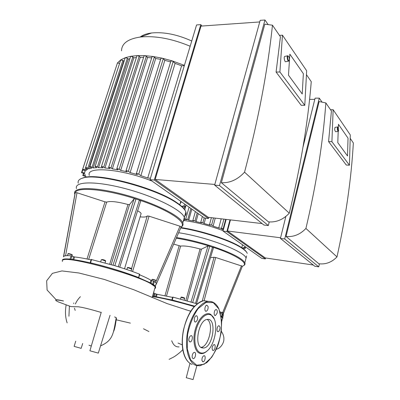<?xml version="1.0" encoding="UTF-8"?>
<svg xmlns="http://www.w3.org/2000/svg" width="400" height="400" viewBox="0 0 400 400"><rect width="100%" height="100%" fill="white"/><g stroke="black" fill="none" stroke-linecap="round" stroke-linejoin="round"><path stroke-width="0.6" d="M242.72 244.935L242.385 245.285M184.05 220.525C196.98 222.325 210 225.715 223.12 230.695M245.51 246.9L243.79 247.575L245.15 248.56L242.69 247.84L241.795 247.995M215.27 218.125L213.085 226.13L218.73 227.98L221.465 228.325L223.11 228.96L221.41 228.93L223.395 229.665M218.73 227.98L221.21 218.815M205.59 218.17L204.1 223.55L210.235 225.26L209.485 224.69L211.585 225.08L213.085 226.13M181.075 201.535L180.635 203.075M198.265 213.635L196.04 221.6L201.555 222.895L200.76 222.295L202.85 222.685L204.1 223.55M184.53 219.46L186.65 219.79L185.705 219.105L187.77 219.495L188.735 220.145L193.74 221.105L192.875 220.47L194.95 220.86L196.04 221.6M185.555 207.1L184.75 209.93M191.85 209.12L188.735 220.145M243.435 265.705C244.88 265.035 245.345 264.07 244.83 262.82L246.055 258.085C244.855 251.535 206.52 236.8 178.635 232.735C206.52 236.8 244.855 251.535 246.055 258.085L246.595 255.975M180.715 227.94C202.035 231.125 231.25 240.87 241.9 248.17C244.905 250.165 246.695 251.895 247.27 253.365M180.885 227.545C201.96 230.65 230.985 240.315 241.555 247.575C244.255 249.36 245.965 250.94 246.685 252.315M173.7 244.11L180.62 246.095C184.61 245.605 191.085 246.57 200.04 248.98L201.455 249.15L208.04 245.965L209.745 246.205L213.49 247.69M197.14 303.82L173.055 297.16L172.65 297.12L171.89 299.935M154.24 296.365L155.035 293.585L153.385 293.25M155.035 293.585L156.29 294.06L155.57 296.575M156.375 296.71L157.07 294.275L156.29 294.06M157.07 294.275L172.575 297.395M176.26 238.205C186.78 239.86 197.94 242.525 209.745 246.205L192.67 302.455M210.455 257.71L214.045 257.26L215.7 257.5L242.38 266.235M195.52 303.315L212.54 247.105C236.295 254.825 249.36 263.62 242.73 266.095L242.38 266.24M220.57 313.475L222.17 313.86L221.455 316.605L222.11 316.83L222.83 314.085L222.17 313.86M223.16 315.84L223.46 314.685L222.83 314.085M222.475 317.815L221.15 316.395M222.835 318.325L222.75 317.415L222.11 316.83M194.605 306.19L171.875 299.975L172.255 299.995L173.055 297.16M194.655 306.14L172.255 299.995M154.245 293.37L153.45 296.155L154.235 296.365L152.56 296.125M171.875 299.975L154.235 296.365M244.83 262.82C242.345 258.365 231.69 252.92 212.865 246.48C200.205 242.375 188.1 239.395 176.55 237.54M152.425 296.585C161.76 297.855 179.085 301.995 194.21 306.62M221.23 316.87L222.61 317.96L222.32 319.06M75.135 193.395L75.285 192.555C77.145 186.6 106.07 189.23 135.995 198.995L139.405 200.12L140.7 201.005M71.07 255.82L70.02 259.09L70.95 259.335L72 256.07L71.07 255.82C66.825 255.465 64.35 255.685 63.655 256.48L63.475 256.865M63.655 256.48L75.285 192.555L76.995 192.75L105.015 201.855L106.695 202.1C110.33 200.885 117.42 201.685 127.975 204.5L129.5 204.615L134.115 198.81L135.995 198.995L114.81 265.695L91.255 259.5M139.71 274.305L139.48 274.145C133.29 271.71 126.23 269.25 118.295 266.765L114.81 265.695M72 256.07L73.66 256.715L72.755 259.545M73.715 259.67L74.58 256.965L73.66 256.715M74.58 256.965C78.84 257.4 84.34 258.37 91.07 259.875M140.125 216.865C144.2 217.295 146.575 216.99 147.24 215.965L149.05 216.16L179.995 226.215L181.145 226.945C187.49 222.685 169.145 210.01 139.405 200.12L118.295 266.765M153.31 285.175L153.91 285.14M75.01 193.615L63.48 256.82M137.6 210.785C139.655 211.87 140.825 212.795 141.115 213.555L140.875 214.365M139.57 274.79C144.75 276.925 148.535 278.76 150.915 280.3L150.195 282.79L138.6 277.615C125.64 272.49 105.915 266.45 90.205 262.84L90.555 262.82L91.6 259.475M150.97 283.22L151.735 280.58L150.915 280.3M151.735 280.58L153.565 281.005L152.635 284.22M156.105 284.665L156.335 282.99L153.565 281.005M155.15 286.69C155.03 286.065 154.19 285.245 152.64 284.225L153.46 284.505L154.39 281.29M155.6 287.5L155.42 286.165L153.46 284.505M139.48 274.145L138.6 277.615M138.5 277.465C123.85 271.855 107.865 266.97 90.555 262.82M152.64 284.225L150.2 282.795L150.595 283.57L155.24 286.8C155.865 287.61 155.7 288.185 154.745 288.52M90.205 262.84C82.215 261.005 75.795 259.835 70.95 259.335C67.82 259.025 65.615 259.025 64.34 259.33L63.31 259.81M70.02 259.09C64.795 258.62 62.275 259.01 62.455 260.245M181.08 227.1L181.92 226.535C183.04 225.6 183.33 224.395 182.78 222.925C180.58 215.915 153.675 202.49 123.925 194.565C94.15 186.57 72.22 186.88 74.715 193.91L74.875 194.365M182.78 222.925L184.335 217.46C182.2 210.235 155.415 196.63 125.725 188.74C96.01 180.77 74.055 181.305 76.475 188.545C74.055 181.305 96.01 180.77 125.725 188.74C155.415 196.63 182.2 210.235 184.335 217.46C184.9 219.065 184.53 220.365 183.225 221.365C184.53 220.365 184.9 219.065 184.335 217.46L185.885 212.015C186.43 213.665 186.045 215.015 184.735 216.06M62.51 261.445C61.945 260.63 62.275 260.07 63.495 259.765C70.245 256.625 134.25 274.08 150.595 283.57M181.315 201.705L180.155 203.555M89.33 175.39C85.57 166.105 121.275 168.685 152.025 181.085M86.355 177.135L85.895 176.515L82.795 175.575L85.345 175.625L84.62 173.615L81.52 172.665L84.59 172.745L85.16 171.155L82.61 169.445C82.935 169.175 83.675 169.325 84.84 169.89L85.755 170.465L87.7 169.235L85.55 167.755C85.88 167.48 86.635 167.63 87.815 168.205L88.775 168.82L91.67 168.13L89.79 166.81C90.125 166.52 90.885 166.67 92.085 167.26L93.12 167.925L96.79 167.68L95.105 166.475C95.445 166.18 96.22 166.33 97.43 166.925L98.55 167.665L102.915 167.82L101.395 166.71C101.74 166.405 102.52 166.555 103.74 167.16L104.975 167.975L110.005 168.535L108.615 167.5C108.965 167.19 109.75 167.34 110.98 167.95L112.355 168.87L118.055 169.845L116.775 168.88C117.13 168.56 117.925 168.71 119.165 169.325L120.705 170.37L127.135 171.82L125.955 170.915C126.315 170.59 127.115 170.735 128.36 171.355L130.135 172.575L137.435 174.62L136.325 173.755C136.69 173.425 137.495 173.57 138.74 174.19L140.87 175.675L147.73 177.985L181.605 65.8L184.305 65.715M185.17 204.42L183.705 205.605L185.605 206.99C185.24 207.255 184.5 207.12 183.39 206.59L182.69 206.1L181.495 206.535M86.42 168.42L85.755 170.465M85.585 167.665L120.695 60.05L122.9 60.375L123.76 61.16L124.19 60.905M123.76 61.16L88.775 168.82M136.36 173.635L170.855 61.15L172.255 60.895L175.095 63.365L181.605 65.8M175.095 63.365L140.87 175.675M89.825 166.71L125.155 57.93L125.39 57.655L127.39 58.25L128.315 59.11L129.925 58.635M128.315 59.11L93.12 167.925M125.99 170.8L160.91 58.465L162.055 58.155L163.255 58.755L164.825 60.34L170.62 61.93M164.825 60.34L130.135 172.575M95.14 166.375L130.59 56.58L130.96 56.265L132.85 56.895L133.855 57.845L136.385 57.535M133.855 57.845L98.55 167.665M116.815 168.765L152.025 56.815L152.94 56.475L154.35 57.115L155.72 58.47L160.625 59.38M155.72 58.47L120.705 170.37M101.43 166.605L136.895 55.94L137.425 55.6L139.185 56.25L140.28 57.305L143.625 57.305M140.28 57.305L104.975 167.975M108.65 167.39L144.04 56.005L144.75 55.655L146.345 56.31L147.565 57.495L151.68 57.9M147.565 57.495L112.355 168.87M147.73 177.985L150.45 178.21M82.64 169.355L117.445 62.96L120.815 59.835L125.39 57.655L130.96 56.265L137.425 55.6L144.75 55.655L152.94 56.475L162.055 58.155L172.255 60.895L184.405 65.37M81.55 172.58L117.445 62.96L119.59 63.43M78.22 183.195C77.615 180.74 79.265 178.99 83.17 177.955C97.8 172.94 155.815 188.375 176.59 202.915C181.905 206.43 185.005 209.465 185.885 212.015M81.345 178.535L83.955 177.59C98.455 172.62 155.7 187.85 176.24 202.245C180.85 205.29 183.78 207.985 185.025 210.33M185.68 212.72L185.26 214.205M121.52 50.84C121.675 43.465 127.955 38.865 140.36 37.03C155.345 35.58 171.945 38.65 190.16 46.245M140.18 37.05C142.8 34.98 146.59 33.625 151.545 32.985C163.915 31.8 177.31 34.475 191.74 41.005M201.95 360.55C201.83 358.055 202.505 356.445 203.985 355.71C206.07 355.305 205.145 361.705 203.1 361.815L201.95 360.55M212.855 350.47C211.565 348.32 211.955 346.345 214.02 344.55C216.02 344.14 215.17 350.39 213.21 350.51L212.855 350.47M218.97 331.165L218.175 331.65C216.205 332.08 216.95 325.885 218.885 325.745C220.43 326.615 220.46 328.425 218.97 331.165M217.115 313.225L215.405 315.55C213.385 316.015 214.045 309.755 216.035 309.58C217.17 309.745 217.53 310.955 217.115 313.225M208.115 306.585C208.25 308.995 207.615 310.555 206.205 311.255C204.09 311.75 204.73 305.34 206.815 305.145L208.115 306.585M196.805 315.83C198.22 318.12 197.83 320.185 195.635 322.02C193.42 322.515 194.125 315.96 196.305 315.765L196.805 315.83M190.09 336.175L190.995 335.645C193.245 335.175 192.415 341.79 190.2 341.955C188.445 341.035 188.405 339.11 190.09 336.175M192.345 354.945C192.81 353.425 193.47 352.56 194.32 352.35C196.515 351.92 195.59 358.47 193.44 358.6C192.275 358.435 191.91 357.22 192.345 354.945M207.09 350.98L206.35 351.62C204.07 353.435 201.885 354 199.795 353.315C194.4 351.58 192.215 339.78 195.455 328.835C198.61 317.845 206.06 311.2 210.895 314.505L214.175 318.905M200.51 352.81C195.295 351.12 193.195 339.705 196.325 329.115C199.37 318.485 206.57 312.04 211.25 315.23C219.09 319.53 216.045 344.41 206.845 351.18C204.64 352.93 202.53 353.475 200.51 352.81M207.14 319.445C214.21 323.285 209.02 346.895 200.93 347.36L203.64 348.025L201.83 347.835C193.835 345.785 198.725 319.9 207.14 319.445C217.05 317.35 213.385 347.275 203.64 348.025M75.215 310.41L74.445 308.19M148.9 331.525L143.51 328.785M115.89 319.545L116 318.94M116.11 318.32L116.435 318.075C115.515 325.215 114.55 329.715 113.535 331.575M100.55 345.875C113.295 340.41 113.36 333.305 116.22 317.725L114.6 316.92M101.205 312.455C90.905 309.42 86.935 308.48 82.22 307.43L78.48 306.805L70.935 306.605L58.21 301.865L56.05 300.695C54.785 299.675 57.27 299.775 63.51 300.985C58.315 299.72 55.735 299.445 55.77 300.16M115.855 319.72L130.38 323.115M116.215 319.52L115.905 319.445M178.095 343.085L182.265 344.88M179.01 346.895C175.715 347.14 173.28 345.085 171.7 340.725M185.315 309.575L186.735 310.025M338.44 124.315L338.33 127.465L338.44 124.315L348.035 138.17L338.44 124.315M338.195 131.38L337.795 142.655L338.195 131.38M347.51 155.945L337.795 142.655L347.51 155.945L348.035 138.17L347.51 155.945M338.01 127.18L337.6 126.97C337.045 128.85 337.27 130.315 338.275 131.355L338.435 131.175M338.29 127.4L338.57 130.985C337.635 130.12 337.44 128.86 337.99 127.2L338.29 127.4M335.145 127.34L335.015 127.36C334.45 129.24 334.675 130.695 335.69 131.735L338.145 131.375M280.59 237.765L227.495 231L265.255 257.92L313.275 265.02M330.495 109.69L333.135 109.715L331.91 141.71L349.435 165.21L346.28 165.03L328.58 141.585L331.42 111.03L325.855 102.93C323 142.385 316.355 184.225 305.92 228.44C300.18 234.49 293.55 237.165 286.04 236.475L319.13 101.55L325.855 102.93M331.91 141.71L328.58 141.585M349.435 165.21L350.295 134.95L333.135 109.715M286.04 236.475L318.89 263.78C325.79 264.555 331.815 262.265 336.97 256.91C345.835 217.07 351.29 179.085 353.345 142.95L350.2 138.37M336.97 256.91L305.92 228.44M303 147.09L315.095 98.14L319.285 98.14L284.71 238.965L280.43 238.415L314.815 266.265L318.745 266.85L319.435 263.85M229.995 219.84L226.865 231.56L223.02 231.065L261.82 258.38L265.39 258.915L265.625 257.97M309.575 99.37L314.79 99.375M230.46 219.89L227.495 231M223.02 231.065L226.155 219.39M284.71 238.965L318.745 266.85M280.43 238.415L285.86 216.445M226.865 231.56L265.39 258.915M322.075 102.155L319.285 98.14M289.845 54.15L288.49 75.195L289.845 54.15L303.365 73.67L289.845 54.15M302.225 93.99L288.49 75.195L302.225 93.99L303.365 73.67L302.225 93.99M288.27 56.06L287.645 55.805C286.545 56.305 287.715 61.835 288.755 61.075L289.025 60.71M288.66 56.395C289.44 58.02 289.585 59.415 289.095 60.59C288.165 61.665 287.01 56.19 288.14 56.05L288.66 56.395M284.87 56.395L284.67 56.44C283.56 56.94 284.735 62.46 285.785 61.695L288.55 61.12M214.825 184.45L155.175 179.445L208.29 217.31L262.11 223.58M279.435 35.35L282.45 35.18L279.895 71.97L304.78 105.335L301.195 105.315L276.085 72.06L280.44 36.815L272.455 25.19C267.71 70.6 258.41 119.6 244.55 172.18C237.675 179.61 229.945 183.125 221.36 182.72L264.825 24.165L272.455 25.19M279.895 71.97L276.085 72.06M304.78 105.335L306.655 70.775L282.45 35.18M221.36 182.72L268.47 221.875C276.29 222.5 283.23 219.605 289.28 213.19C300.605 166.665 307.925 122.825 311.255 81.675L306.445 74.67M289.28 213.19L244.55 172.18M214.635 185.13L260.18 20.345L264.96 20L219.515 185.54L214.635 185.13L263.9 225.03L268.34 225.55L269.25 221.95M150.015 179.665L196.575 24.94L200.805 24.635L154.3 180.03L150.015 179.665L204.525 218.045L208.495 218.51L208.81 217.37M155.175 179.445L201.03 26.095L259.735 21.945M219.515 185.54L268.34 225.55M200.805 24.635L201.98 26.03M154.3 180.03L208.495 218.51M268.165 24.615L264.96 20M197.185 212.875L194.95 220.86M190.89 208.445L187.77 219.495M204.2 217.815L202.85 222.685M213.545 217.92L211.585 225.08M184.535 207.045L183.985 208.97M245.44 246.94L245.045 248.455M223.945 219.135L221.465 228.325M208.04 245.965L191.03 301.97M187.24 300.88L201.455 249.15M200.04 248.98L185.86 300.49M166.51 296.03L180.62 246.095M179.105 245.83L164.985 295.71M204.105 300.635L215.7 257.5M214.045 257.26L202.255 301.015M241.505 265.725L222.67 312.595M184 298.015C184.755 297.99 184.12 297.715 182.085 297.195C181.245 297.045 181.13 297.11 181.73 297.38M180.53 299.045L180.995 297.385L184.635 298.395M153.765 291.93L154.03 292.275M153.735 292.035L154.045 292.22M223.06 312.795L220.365 311.99M220.17 312.195L223.24 313.18M119.745 267.22L140.72 200.98M134.115 198.81L113.025 265.165M111.16 264.615L129.5 204.615M127.975 204.5L109.69 264.19M88.695 259.355L106.695 202.1M105.015 201.855L87.015 259M65.56 255.77L76.995 192.75M132.585 271.55L149.05 216.16M147.24 215.965L131.54 268.655M179.995 226.215L155.645 282.26M181.18 226.86L156.62 283.475L181.15 226.94M131.15 268.67C131.67 268.49 130.8 268.125 128.545 267.565L128.04 267.765M126.86 269.55L127.375 267.84L128.245 267.8L131.67 269.09M105.11 260.675C105.61 260.485 104.715 260.1 102.415 259.53L101.955 259.74M100.695 261.72L101.285 259.815L102.1 259.765L105.625 261.1M71.645 254.775C72.035 254.525 71.055 254.14 68.695 253.61M67.42 255.65L67.98 253.915C69.1 253.855 70.51 254.255 72.22 255.115L72.195 255.195M155.81 280.335L152.65 279.33M151.665 280.565L151.93 279.645C152.465 279.465 153.715 279.755 155.69 280.505L156 280.8M154.35 57.115L119.165 169.325M146.345 56.31L110.98 167.95M163.255 58.755L128.36 171.355M173.21 61.435L138.74 174.19M139.185 56.25L103.74 167.16M127.39 58.25L92.085 167.26M132.85 56.895L97.43 166.925M122.9 60.375L87.815 168.205M119.58 63.42L84.84 169.89M181.795 206.435L181.715 206.725M181.12 201.57L180.72 202.97M185.96 204.975L185.435 206.81M83.845 173.55L83.225 175.445M82.875 169.715L81.96 172.525M196.635 365.22L190.545 359.79L187.265 348.815L187.605 334.535C189.72 324.345 193.225 315.705 198.12 308.625L205.9 302.475L213.245 302.63L218.755 308.75C221.185 315.41 221.96 323.395 221.09 332.7C219.225 342.075 216.07 350.3 211.615 357.375L204.17 364.245L196.635 365.22M192.2 364.395C184.53 362.13 180.355 347.465 183.32 331.455C186.205 315.44 195.465 301.9 203.68 300.695L207.765 301.51C211.85 301.055 215.165 302.78 217.705 306.685L218.84 308.735L221.65 320.63C221.56 330.155 220.27 338.535 217.78 345.77C214.73 352.925 211.025 358.585 206.66 362.745L199.89 365.8L196.275 365.475C188.65 363.22 184.52 348.505 187.48 332.43C190.37 316.345 199.6 302.73 207.765 301.51C210.525 301.075 212.98 301.8 215.135 303.68M188.32 361.975C184.61 358.18 182.575 352.015 182.205 343.49C182.17 339.77 182.24 337.14 183.36 330.44C185.225 322.75 187.945 315.96 191.52 310.07C195.395 305.085 199.445 301.96 203.68 300.695L208.88 301.405M184.17 354.82C178.92 341.225 184.915 315.19 195.31 305.6M204.44 300.845L208.09 301.465M68.925 316.22L69.41 306.09M101.255 312.275L89.91 350.77L98.31 353.115L110.025 315.305M75.71 341.185L74.145 346.39L81.16 348.35L82.705 343.47M189.985 363.33L186.265 377.7L193.055 379.595L196.97 365.32M241.715 247.855L242.51 244.79M192.895 220.395L195.365 211.595M185.725 219.035L189.09 207.175M200.78 222.22L202.365 216.52M209.505 224.615L211.41 217.675M182.65 206.12L182.325 207.27M245.57 246.94L245.15 248.56M225.695 219.335L223.11 228.96M241.555 247.575L241.9 248.17M196.55 303.635L213.515 247.615M223.085 314.3L242.4 266.18M181 297.33C180.945 297.07 181.29 297.02 182.035 297.185C183.96 297.625 184.83 298.01 184.65 298.335L184.185 300.025M220.105 311.975L223.025 312.765L222.975 314.205M222.75 317.415L223.46 314.685M172.65 297.12L171.86 299.94M221.7 321.445L222.61 317.96M63.535 256.665L75.065 193.305M119.735 267.215L140.74 200.88M127.385 267.755C127.345 267.47 127.7 267.405 128.46 267.55C130.835 268.11 131.915 268.59 131.695 268.995L131.095 271.015M101.3 259.73L102.325 259.515C104.42 259.935 105.53 260.435 105.655 261.005L105.075 262.895M67.99 253.845C67.335 252.97 73.16 254.64 72.22 255.115L71.925 256.045M151.94 279.57C152.015 279.085 153.255 279.305 155.655 280.23L156.025 280.72L155.59 282.215M155.42 286.165L156.335 282.99M91.2 259.455L90.16 262.77M138.745 277.59L139.72 274.275M64.34 259.33L63.495 259.765M152.14 297.585L155.24 286.8M124.53 268.77L141.115 213.555M179.71 205.1L180.79 201.335M182.04 206.35L181.89 206.88M186.14 205.1L185.605 206.99M85.81 177.215L85.995 176.65M82.82 175.495L83.47 173.515M83.955 177.59L83.17 177.955M176.24 202.245L176.59 202.915M151.545 32.985L140.36 37.03M203.1 361.815L202.535 361.67M213.21 350.51L212.68 350.38M218.175 331.65L217.655 331.535M215.405 315.55L214.86 315.435M206.205 311.255L205.615 311.135M195.635 322.02L195 321.88M190.2 341.955L189.555 341.8M193.44 358.6L192.825 358.44M211.25 315.23L210.895 314.505M206.845 351.18L206.35 351.62M66.13 304.975C65.01 311.56 65.345 317.525 67.135 322.865M182.785 349.61C180.005 352.935 174.055 356.94 173.45 357.15L169.105 359.35M91.31 346.03L88.96 345.23M75.41 303.98C76.375 301.56 78.035 299.135 80.395 296.7M73.665 303.54L73.815 302.98M116.38 319.35L115.945 319.245M56.22 299.82L47.105 290.02L46.655 280.795L52.43 273.335L61.975 270.93L78.91 272.99L104.27 279.43L133.85 289.765L167.12 303.6L190.73 311.265M188.72 310.645L190.84 311.095M216.37 349.205C220.605 348.51 223.82 342.9 223.86 339.72C224.1 336.88 223.25 334.06 221.32 331.27M337.99 127.2L337.665 126.95M338.57 130.985L338.335 131.315M335.015 127.36L337.6 126.97M288.14 56.05L287.745 55.765M289.095 60.59L288.85 61M284.67 56.44L287.645 55.805"/></g></svg>
